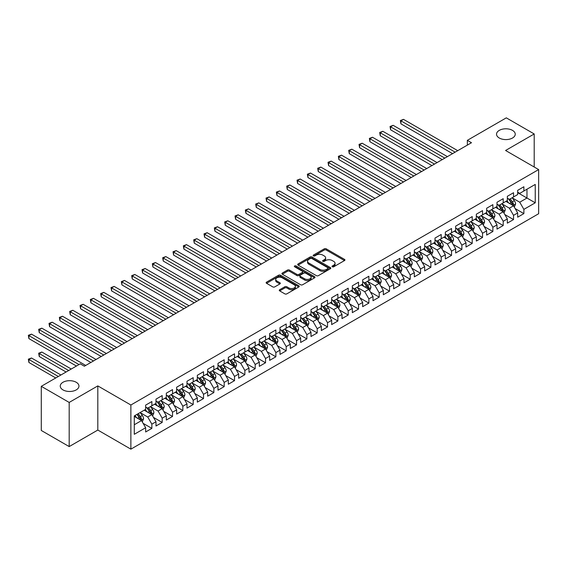 <?xml version="1.0" encoding="UTF-8"?>
<svg xmlns="http://www.w3.org/2000/svg" width="567" height="567" viewBox="0 0 567 567"><rect width="100%" height="100%" fill="white"/><g stroke="black" fill="none" stroke-linecap="round" stroke-linejoin="round"><path stroke-width="0.85" d="M332.312 266.781A1.006 0.581 0 0 0 333.736 266.781L344.509 260.558A1.432 0.829 0 0 0 344.934 259.977A1.432 0.829 0 0 0 344.509 259.388L326.252 248.849A1.432 0.829 0 0 0 324.225 248.849L313.445 255.072A1.006 0.581 0 0 0 313.154 255.483A1.006 0.581 0 0 0 313.445 255.887A1.006 0.581 0 0 0 314.869 255.887L316.266 255.086A4.593 2.651 0 0 1 322.758 255.086L324.274 255.965A4.593 2.651 0 0 1 325.621 257.836A4.593 2.651 0 0 1 324.274 259.707L322.878 260.515A1.006 0.581 0 0 0 322.588 260.926A1.006 0.581 0 0 0 322.878 261.337A1.006 0.581 0 0 0 324.303 261.337L325.699 260.529A4.593 2.651 0 0 1 332.191 260.529L333.708 261.408A4.593 2.651 0 0 1 335.054 263.286A4.593 2.651 0 0 1 333.708 265.158L332.312 265.966A1.006 0.581 0 0 0 332.021 266.37A1.006 0.581 0 0 0 332.312 266.781L332.312 265.966M76.219 382.271A9.355 5.401 0 0 0 66.02 381.095A9.355 5.401 0 0 0 60.251 386.084A9.355 5.401 0 0 0 62.987 389.905A9.355 5.401 0 0 0 73.178 391.074A9.355 5.401 0 0 0 78.955 386.084A9.355 5.401 0 0 0 76.219 382.271M512.504 130.382A9.355 5.401 0 0 0 502.312 129.205A9.355 5.401 0 0 0 496.536 134.195A9.355 5.401 0 0 0 499.279 138.015A9.355 5.401 0 0 0 509.471 139.184A9.355 5.401 0 0 0 515.247 134.195A9.355 5.401 0 0 0 512.504 130.382M279.694 289.723A1.432 0.829 0 0 0 279.276 290.311A1.432 0.829 0 0 0 279.694 290.892L284.818 293.855A1.432 0.829 0 0 0 286.845 293.855L298.816 286.945A1.432 0.829 0 0 0 299.234 286.356A1.432 0.829 0 0 0 298.816 285.768L280.559 275.229A1.432 0.829 0 0 0 278.532 275.229L266.561 282.139A1.432 0.829 0 0 0 266.143 282.727A1.432 0.829 0 0 0 266.561 283.309L272.748 286.881A1.432 0.829 0 0 0 274.775 286.881L279.9 283.925A1.432 0.829 0 0 0 280.318 283.337A1.432 0.829 0 0 0 279.9 282.756L276.831 280.984A3.834 2.218 0 0 1 275.704 279.418A3.834 2.218 0 0 1 278.078 277.369A3.834 2.218 0 0 1 282.26 277.851L294.28 284.79A3.834 2.218 0 0 1 295.4 286.356A3.834 2.218 0 0 1 293.033 288.405A3.834 2.218 0 0 1 288.851 287.923L286.845 286.767A1.432 0.829 0 0 0 284.818 286.767L279.694 289.723L279.694 290.892L284.818 287.958L284.818 286.767M69.188 402.435L69.188 446.583L97.815 430.055L97.815 385.907L69.188 402.435L41.285 386.325L80.245 363.837L84.377 366.218L471.482 142.728L467.35 140.34L467.35 145.117M97.815 385.907L130.878 405.001L538.65 169.576L538.65 213.724L130.878 449.149L130.878 405.001M534.206 167.01L534.206 133.961L505.58 150.482L538.65 169.576M534.206 133.961L506.303 117.851L467.35 140.34M316.365 275.64A1.432 0.829 0 0 0 318.392 275.64L330.363 268.73A1.432 0.829 0 0 0 330.781 268.141A1.432 0.829 0 0 0 330.363 267.56L312.105 257.014A1.432 0.829 0 0 0 310.078 257.014L298.107 263.924A1.432 0.829 0 0 0 297.689 264.513A1.432 0.829 0 0 0 298.107 265.101L316.365 275.64M295.01 267A1.006 0.581 0 0 1 296.024 267.142L314.572 277.844L302.622 284.747A1.432 0.829 0 0 1 300.595 284.747L282.331 274.201L282.331 273.032A1.432 0.829 0 0 0 281.912 273.62A1.432 0.829 0 0 0 282.331 274.201M282.331 273.032L287.455 270.076A1.432 0.829 0 0 1 289.482 270.076L296.888 274.35A1.432 0.829 0 0 0 298.915 274.35L302.317 272.387A1.432 0.829 0 0 0 302.735 271.806A1.432 0.829 0 0 0 302.317 271.217L294.606 266.766A1.006 0.581 0 0 1 294.316 266.355A1.006 0.581 0 0 1 294.932 265.824A1.006 0.581 0 0 1 296.024 265.944L314.586 276.668A1.432 0.829 0 0 1 315.011 277.249A1.432 0.829 0 0 1 314.586 277.837L314.586 276.668M517.671 192.667L526.97 198.032L526.97 189.208L535.241 184.431L523.873 190.994L523.873 186.756L517.671 190.342L517.671 194.573L513.539 196.962L513.539 192.723L507.337 196.302L507.337 200.541L503.205 202.929L503.205 198.691L497.004 202.27L497.004 206.508L492.872 208.897L492.872 204.659L486.67 208.238L486.67 212.476L482.538 214.858L482.538 210.626L476.337 214.206L476.337 218.437L472.205 220.825L472.205 216.587L466.003 220.166L466.003 224.404L461.871 226.793L461.871 222.555L455.67 226.134L455.67 230.372L451.538 232.761L451.538 228.522L445.336 232.101L445.336 236.34L441.204 238.721L441.204 234.49L435.002 238.069L435.002 242.3L430.87 244.689L430.87 240.458L424.669 244.037L424.669 248.268L420.537 250.657L420.537 246.418L414.335 249.997L414.335 254.236L410.203 256.624L410.203 252.386L404.002 255.965L404.002 260.203L399.87 262.592L399.87 258.354L393.668 261.933L393.668 266.171L389.536 268.552L389.536 264.321L383.335 267.9L383.335 272.132L379.203 274.52L379.203 270.282L373.001 273.861L373.001 278.099L368.869 280.488L368.869 276.249L362.667 279.829L362.667 284.067L358.535 286.455L358.535 282.217L352.334 285.796L352.334 290.035L348.202 292.416L348.202 288.185L342 291.764L342 296.002L337.868 298.384L337.868 294.153L331.667 297.732L331.667 301.963L327.535 304.351L327.535 300.113L321.333 303.692L321.333 307.931L317.201 310.319L317.201 306.081L311 309.66L311 313.898L306.867 316.287L306.867 312.048L300.666 315.628L300.666 319.866L296.534 322.247L296.534 318.016L290.332 321.595L290.332 325.827L286.2 328.215L286.2 323.977L279.999 327.563L279.999 331.794L275.867 334.183L275.867 329.944L269.665 333.524L269.665 337.762L265.533 340.15L265.533 335.912L259.332 339.491L259.332 343.73L255.193 346.111L255.193 341.88L248.998 345.459L248.998 349.697L244.859 352.079L244.859 347.847L238.664 351.427L238.664 355.658L234.525 358.046L234.525 353.808L228.331 357.387L228.331 361.626L224.192 364.014L224.192 359.776L217.997 363.355L217.997 367.593L213.858 369.982L213.858 365.743L207.664 369.323L207.664 373.561L203.525 375.942L203.525 371.711L197.33 375.29L197.33 379.521L193.191 381.91L193.191 377.672L186.997 381.258L186.997 385.489L182.857 387.878L182.857 383.639L176.663 387.218L176.663 391.457L172.524 393.845L172.524 389.607L166.322 393.186L166.322 397.424L162.19 399.806L162.19 395.575L155.989 399.154L155.989 403.392L151.857 405.774L151.857 401.542L145.655 405.122L145.655 409.353L134.294 415.916L134.294 434.294L145.655 427.731L141.523 420.572L134.294 416.398M535.241 184.431L535.241 202.809L523.873 209.372L519.741 202.213L512.249 197.883M515.141 208.564L523.873 213.61L523.873 209.372M523.873 213.61L517.671 217.189L517.671 212.951L513.539 215.34L509.407 208.181L501.915 203.851M504.807 214.532L513.539 219.571L513.539 215.34M513.539 219.571L507.337 223.15L507.337 218.919L503.205 221.3L499.073 214.142L491.582 209.818M494.474 220.499L503.205 225.538L503.205 221.3M503.205 225.538L497.004 229.118L497.004 224.886L492.872 227.268L488.74 220.109L481.248 215.786M484.14 226.467L492.872 231.506L492.872 227.268M492.872 231.506L486.67 235.085L486.67 230.847L482.538 233.235L478.406 226.077L470.915 221.754M473.806 232.427L482.538 237.474L482.538 233.235M482.538 237.474L476.337 241.053L476.337 236.815L472.205 239.203L468.073 232.045L460.581 227.714M463.473 238.395L472.205 243.434L472.205 239.203M472.205 243.434L466.003 247.021L466.003 242.782L461.871 245.171L457.739 238.005L450.248 233.682M453.139 244.363L461.871 249.402L461.871 245.171M461.871 249.402L455.67 252.981L455.67 248.75L451.538 251.131L447.406 243.973L439.914 239.65M442.806 250.331L451.538 255.37L451.538 251.131M451.538 255.37L445.336 258.949L445.336 254.711L441.204 257.099L437.072 249.941L429.58 245.617M432.472 256.298L441.204 261.337L441.204 257.099M441.204 261.337L435.002 264.917L435.002 260.678L430.87 263.067L426.738 255.908L419.247 251.578M422.139 262.259L430.87 267.305L430.87 263.067M430.87 267.305L424.669 270.884L424.669 266.646L420.537 269.034L416.405 261.876L408.913 257.546M411.805 268.226L420.537 273.266L420.537 269.034M420.537 273.266L414.335 276.845L414.335 272.614L410.203 274.995L406.071 267.837L398.58 263.513M401.471 274.194L410.203 279.233L410.203 274.995M410.203 279.233L404.002 282.813L404.002 278.581L399.87 280.963L395.738 273.804L388.239 269.481M391.138 280.162L399.87 285.201L399.87 280.963M399.87 285.201L393.668 288.78L393.668 284.542L389.536 286.93L385.404 279.772L377.906 275.449M380.804 286.122L389.536 291.169L389.536 286.93M389.536 291.169L383.335 294.748L383.335 290.51L379.203 292.898L375.071 285.74L367.572 281.409M370.471 292.09L379.203 297.129L379.203 292.898M379.203 297.129L373.001 300.716L373.001 296.477L368.869 298.866L364.737 291.7L357.238 287.377M360.137 298.058L368.869 303.097L368.869 298.866M368.869 303.097L362.667 306.676L362.667 302.445L358.535 304.826L354.396 297.668L346.905 293.345M349.804 304.025L358.535 309.065L358.535 304.826M358.535 309.065L352.334 312.644L352.334 308.405L348.202 310.794L344.063 303.636L336.571 299.312M339.47 309.993L348.202 315.032L348.202 310.794M348.202 315.032L342 318.611L342 314.373L337.868 316.762L333.729 309.603L326.238 305.273M329.136 315.954L337.868 321L337.868 316.762M337.868 321L331.667 324.579L331.667 320.341L327.535 322.729L323.396 315.571L315.904 311.24M318.803 321.921L327.535 326.961L327.535 322.729M327.535 326.961L321.333 330.54L321.333 326.308L317.201 328.697L313.062 321.532L305.57 317.208M308.469 327.889L317.201 332.928L317.201 328.697M317.201 332.928L311 336.507L311 332.276L306.867 334.658L302.728 327.499L295.237 323.176M298.136 333.857L306.867 338.896L306.867 334.658M306.867 338.896L300.666 342.475L300.666 338.237L296.534 340.625L292.395 333.467L284.903 329.143M287.802 339.817L296.534 344.864L296.534 340.625M296.534 344.864L290.332 348.443L290.332 344.204L286.2 346.593L282.061 339.435L274.57 335.104M277.469 345.785L286.2 350.831L286.2 346.593M286.2 350.831L279.999 354.41L279.999 350.172L275.867 352.561L271.728 345.395L264.236 341.072M267.135 351.753L275.867 356.792L275.867 352.561M275.867 356.792L269.665 360.371L269.665 356.14L265.533 358.521L261.394 351.363L253.903 347.039M256.794 357.72L265.533 362.76L265.533 358.521M265.533 362.76L259.332 366.339L259.332 362.1L255.193 364.489L251.061 357.33L243.569 353.007M246.461 363.688L255.193 368.727L255.193 364.489M255.193 368.727L248.998 372.306L248.998 368.068L244.859 370.457L240.727 363.298L233.235 358.975M236.127 369.649L244.859 374.695L244.859 370.457M244.859 374.695L238.664 378.274L238.664 374.036L234.525 376.424L230.393 369.266L222.902 364.935M225.794 375.616L234.525 380.655L234.525 376.424M234.525 380.655L228.331 384.235L228.331 380.003L224.192 382.392L220.06 375.226L212.568 370.903M215.46 381.584L224.192 386.623L224.192 382.392M224.192 386.623L217.997 390.202L217.997 385.971L213.858 388.352L209.726 381.194L202.235 376.871M205.126 387.552L213.858 392.591L213.858 388.352M213.858 392.591L207.664 396.17L207.664 391.932L203.525 394.32L199.393 387.162L191.901 382.838M194.793 393.512L203.525 398.558L203.525 394.32M203.525 398.558L197.33 402.138L197.33 397.899L193.191 400.288L189.059 393.129L181.568 388.799M184.459 399.48L193.191 404.526L193.191 400.288M193.191 404.526L186.997 408.105L186.997 403.867L182.857 406.256L178.725 399.097L171.234 394.767M174.126 405.448L182.857 410.487L182.857 406.256M182.857 410.487L176.663 414.066L176.663 409.835L172.524 412.216L168.392 405.058L160.9 400.734M163.792 411.415L172.524 416.454L172.524 412.216M172.524 416.454L166.322 420.034L166.322 415.802L162.19 418.184L158.058 411.025L150.567 406.702M153.459 417.383L162.19 422.422L162.19 418.184M162.19 422.422L155.989 426.001L155.989 421.763L151.857 424.151L147.725 416.993L140.233 412.67M143.125 423.343L151.857 428.39L151.857 424.151M151.857 428.39L145.655 431.969L145.655 427.731M145.655 406.971L147.725 408.162L151.857 405.774M134.294 424.747L141.523 420.572M155.989 401.004L158.058 402.194L162.19 399.806M147.725 416.993L151.857 414.605L144.209 410.189M155.989 421.763L151.857 414.605M166.322 395.036L168.392 396.227L172.524 393.845M158.058 411.025L162.19 408.637L154.543 404.221M166.322 415.802L162.19 408.637M176.663 389.068L178.725 390.266L182.857 387.878M168.392 405.058L172.524 402.676L164.877 398.261M176.663 409.835L172.524 402.676M186.997 383.108L189.059 384.298L193.191 381.91M178.725 399.097L182.857 396.709L175.21 392.293M186.997 403.867L182.857 396.709M197.33 377.14L199.393 378.331L203.525 375.942M189.059 393.129L193.191 390.741L185.544 386.325M197.33 397.899L193.191 390.741M207.664 371.172L209.726 372.363L213.858 369.982M199.393 387.162L203.525 384.773L195.877 380.358M207.664 391.932L203.525 384.773M217.997 365.205L220.06 366.402L224.192 364.014M209.726 381.194L213.858 378.806L206.211 374.397M217.997 385.971L213.858 378.806M228.331 359.237L230.393 360.435L234.525 358.046M220.06 375.226L224.192 372.845L216.544 368.43M228.331 380.003L224.192 372.845M238.664 353.276L240.727 354.467L244.859 352.079M230.393 369.266L234.525 366.877L226.878 362.462M238.664 374.036L234.525 366.877M248.998 347.309L251.061 348.499L255.193 346.111M240.727 363.298L244.859 360.91L237.212 356.494M248.998 368.068L244.859 360.91M259.332 341.341L261.394 342.532L265.533 340.15M251.061 357.33L255.193 354.942L247.552 350.526M259.332 362.1L255.193 354.942M269.665 335.373L271.728 336.571L275.867 334.183M261.394 351.363L265.533 348.981L257.886 344.566M269.665 356.14L265.533 348.981M279.999 329.406L282.061 330.604L286.2 328.215M271.728 345.395L275.867 343.014L268.219 338.598M279.999 350.172L275.867 343.014M290.332 323.445L292.395 324.636L296.534 322.247M282.061 339.435L286.2 337.046L278.553 332.631M290.332 344.204L286.2 337.046M300.666 317.477L302.728 318.668L306.867 316.287M292.395 333.467L296.534 331.078L288.887 326.663M300.666 338.237L296.534 331.078M311 311.51L313.062 312.708L317.201 310.319M302.728 327.499L306.867 325.111L299.22 320.695M311 332.276L306.867 325.111M321.333 305.542L323.396 306.74L327.535 304.351M313.062 321.532L317.201 319.15L309.554 314.735M321.333 326.308L317.201 319.15M331.667 299.582L333.729 300.772L337.868 298.384M323.396 315.571L327.535 313.182L319.887 308.767M331.667 320.341L327.535 313.182M342 293.614L344.063 294.805L348.202 292.416M333.729 309.603L337.868 307.215L330.221 302.799M342 314.373L337.868 307.215M352.334 287.646L354.396 288.837L358.535 286.455M344.063 303.636L348.202 301.247L340.554 296.832M352.334 308.405L348.202 301.247M362.667 281.679L364.737 282.876L368.869 280.488M354.396 297.668L358.535 295.287L350.888 290.871M362.667 302.445L358.535 295.287M373.001 275.711L375.071 276.909L379.203 274.52M364.737 291.7L368.869 289.319L361.222 284.903M373.001 296.477L368.869 289.319M383.335 269.75L385.404 270.941L389.536 268.552M375.071 285.74L379.203 283.351L371.555 278.936M383.335 290.51L379.203 283.351M393.668 263.783L395.738 264.973L399.87 262.592M385.404 279.772L389.536 277.383L381.889 272.968M393.668 284.542L389.536 277.383M404.002 257.815L406.071 259.006L410.203 256.624M395.738 273.804L399.87 271.416L392.222 267M404.002 278.581L399.87 271.416M414.335 251.847L416.405 253.045L420.537 250.657M406.071 267.837L410.203 265.455L402.556 261.04M414.335 272.614L410.203 265.455M424.669 245.887L426.738 247.077L430.87 244.689M416.405 261.876L420.537 259.488L412.889 255.072M424.669 266.646L420.537 259.488M435.002 239.919L437.072 241.11L441.204 238.721M426.738 255.908L430.87 253.52L423.223 249.104M435.002 260.678L430.87 253.52M445.336 233.951L447.406 235.142L451.538 232.761M437.072 249.941L441.204 247.552L433.557 243.137M445.336 254.711L441.204 247.552M455.67 227.984L457.739 229.181L461.871 226.793M447.406 243.973L451.538 241.585L443.89 237.176M455.67 248.75L451.538 241.585M466.003 222.016L468.073 223.214L472.205 220.825M457.739 238.005L461.871 235.624L454.224 231.208M466.003 242.782L461.871 235.624M476.337 216.055L478.406 217.246L482.538 214.858M468.073 232.045L472.205 229.656L464.557 225.241M476.337 236.815L472.205 229.656M486.67 210.088L488.74 211.278L492.872 208.897M478.406 226.077L482.538 223.689L474.891 219.273M486.67 230.847L482.538 223.689M497.004 204.12L499.073 205.311L503.205 202.929M488.74 220.109L492.872 217.721L485.224 213.305M497.004 224.886L492.872 217.721M507.337 198.152L509.407 199.35L513.539 196.962M499.073 214.142L503.205 211.76L495.558 207.345M507.337 218.919L503.205 211.76M517.671 192.192L519.741 193.382L523.873 190.994M509.407 208.181L513.539 205.793L505.892 201.377M517.671 212.951L513.539 205.793M41.285 386.325L41.285 430.473L69.188 446.583M97.815 430.055L130.878 449.149M519.741 202.213L526.97 198.032L535.241 202.809M332.716 266.922L333.708 266.348A4.593 2.651 0 0 0 335.054 264.477L335.054 263.286M325.621 257.836L325.621 259.027A4.593 2.651 0 0 1 324.274 260.905L323.282 261.479M344.495 260.572L326.252 250.04A1.432 0.829 0 0 0 324.225 250.04L313.849 256.029M330.363 267.56L330.363 268.73L312.105 258.212A1.432 0.829 0 0 0 310.078 258.212L298.129 265.108M327.825 268.552A1.006 0.581 0 0 0 328.123 268.141A1.006 0.581 0 0 0 327.825 267.73L311.8 258.481A1.006 0.581 0 0 0 310.383 258.481L308.909 259.332A4.593 2.651 0 0 0 307.562 261.203A4.593 2.651 0 0 0 308.909 263.081L319.866 269.403A4.593 2.651 0 0 0 326.358 269.403L327.825 268.552L327.825 269.75A1.006 0.581 0 0 0 328.123 269.339L328.123 268.141M307.562 261.203L307.562 262.401A4.593 2.651 0 0 0 308.909 264.272L308.909 263.081M327.825 269.75L326.358 270.594A4.593 2.651 0 0 1 319.866 270.594L308.909 264.272M282.352 274.215L287.455 271.267L287.455 270.076M302.735 271.806L302.735 272.996A1.432 0.829 0 0 1 302.317 273.585L298.915 275.548A1.432 0.829 0 0 1 296.888 275.548L289.482 271.267A1.432 0.829 0 0 0 287.455 271.267M304.571 278.787A3.834 2.218 0 0 0 308.753 279.269A3.834 2.218 0 0 0 311.12 277.22A3.834 2.218 0 0 0 310 275.654L305.762 273.209A1.432 0.829 0 0 0 303.735 273.209L300.34 275.172A1.432 0.829 0 0 0 299.915 275.753A1.432 0.829 0 0 0 300.34 276.342L304.571 278.787L304.571 279.978A3.834 2.218 0 0 0 308.753 280.459A3.834 2.218 0 0 0 311.12 278.411L311.12 277.22M299.915 275.753L299.915 276.951A1.432 0.829 0 0 0 300.34 277.532L300.34 276.342M304.571 279.978L300.34 277.532M295.4 286.356L295.4 287.547A3.834 2.218 0 0 1 293.033 289.595A3.834 2.218 0 0 1 288.851 289.113L286.845 287.958A1.432 0.829 0 0 0 284.818 287.958M275.704 279.418L275.704 280.608A3.834 2.218 0 0 0 276.831 282.175L276.831 280.984M279.9 282.756L279.9 283.925L276.831 282.175M298.816 285.768L298.816 286.945L280.559 276.42A1.432 0.829 0 0 0 278.532 276.42L266.582 283.323M514.304 207.118L515.587 203.992A3.87 2.233 -120 0 0 514.347 200.69L512.157 197.763M508.656 202.972L506.99 200.746M400.933 147.696L431.905 165.578L380.266 135.768L380.266 132.784L382.845 131.289L437.072 162.594M512.809 205.367L513.496 204.155A3.87 2.233 -120 0 0 512.384 201.824L510.194 198.897M508.939 199.081L511.647 202.695A1.97 1.141 60 0 1 512.008 203.298L513.496 204.155M508.259 198.684L511.143 202.539A3.87 2.233 60 0 1 512.256 204.871L512.334 205.098M455.152 152.154L400.933 120.849L403.513 119.361L457.739 150.666M452.572 153.65L400.933 123.833L400.933 120.849L400.366 120.523L403.513 119.361M400.933 123.833L400.366 120.523M503.971 213.079L505.254 209.953A3.87 2.233 -120 0 0 504.013 206.657L501.823 203.73M498.322 208.94L496.649 206.707M390.599 153.664L421.572 171.546L369.932 141.736L369.932 138.752L372.512 137.257L426.738 168.562M502.475 211.335L503.163 210.123A3.87 2.233 -120 0 0 502.05 207.791L499.853 204.864M498.606 205.041L501.313 208.663A1.97 1.141 60 0 1 501.675 209.266L503.163 210.123M497.925 204.652L500.81 208.507A3.87 2.233 60 0 1 501.923 210.839L502.001 211.059M493.637 219.046L494.92 215.921A3.87 2.233 -120 0 0 493.68 212.625L491.483 209.691M487.989 214.907L486.316 212.675M380.266 159.632L411.238 177.514L359.598 147.696L359.598 144.713L362.178 143.224L416.405 174.53M492.142 217.303L492.829 216.084A3.87 2.233 -120 0 0 491.717 213.759L489.519 210.825M488.272 211.009L490.979 214.631A1.97 1.141 60 0 1 491.341 215.226L492.829 216.084M487.592 210.619L490.476 214.475A3.87 2.233 60 0 1 491.589 216.8L491.667 217.026M444.819 158.122L390.599 126.817L393.179 125.328L447.406 156.627M442.239 159.611L390.599 129.8L390.599 126.817L390.032 126.491L393.179 125.328M390.599 129.8L390.032 126.491M434.485 164.09L379.699 132.458L382.845 131.289M380.266 135.768L379.699 132.458M483.304 225.014L484.587 221.888A3.87 2.233 -120 0 0 483.346 218.593L481.149 215.658M477.655 220.868L475.982 218.642M369.932 165.599L400.904 183.481L349.265 153.664L349.265 150.68L351.845 149.192L406.071 180.497M481.808 223.27L482.496 222.051A3.87 2.233 -120 0 0 481.383 219.727L479.186 216.792M477.938 216.977L480.646 220.598A1.97 1.141 60 0 1 481.007 221.194L482.496 222.051M477.258 216.58L480.143 220.443A3.87 2.233 60 0 1 481.255 222.767L481.333 222.994M472.97 230.982L474.253 227.856A3.87 2.233 -120 0 0 473.013 224.553L470.816 221.626M467.321 226.835L465.649 224.61M359.598 171.567L390.564 189.442L338.931 159.632L338.931 156.648L341.511 155.16L395.738 186.458M471.475 229.231L472.162 228.019A3.87 2.233 -120 0 0 471.049 225.687L468.852 222.76M467.605 222.944L470.312 226.559A1.97 1.141 60 0 1 470.674 227.161L472.162 228.019M466.924 222.547L469.809 226.403A3.87 2.233 60 0 1 470.922 228.735L471 228.962M424.151 170.057L369.365 138.419L372.512 137.257M369.932 141.736L369.365 138.419M413.818 176.018L359.031 144.387L362.178 143.224M359.598 147.696L359.031 144.387M462.637 236.949L463.919 233.817A3.87 2.233 -120 0 0 462.679 230.521L460.482 227.594M456.988 232.803L455.315 230.578M349.265 177.528L380.23 195.409L328.598 165.599L328.598 162.616L331.178 161.12L385.404 192.426M461.141 235.199L461.829 233.987A3.87 2.233 -120 0 0 460.716 231.655L458.519 228.728M457.271 228.905L459.979 232.527A1.97 1.141 60 0 1 460.34 233.129L461.829 233.987M456.591 228.515L459.476 232.371A3.87 2.233 60 0 1 460.588 234.703L460.666 234.922M403.484 181.986L348.698 150.354L351.845 149.192M349.265 153.664L348.698 150.354M452.303 242.91L453.586 239.784A3.87 2.233 -120 0 0 452.346 236.489L450.148 233.554M446.654 238.771L444.982 236.538M338.931 183.495L369.897 201.377L318.264 171.56L318.264 168.583L320.844 167.088L375.071 198.393M450.808 241.166L451.495 239.954A3.87 2.233 -120 0 0 450.382 237.623L448.185 234.688M446.938 234.873L449.645 238.494A1.97 1.141 60 0 1 450.007 239.09L451.495 239.954M446.25 234.483L449.142 238.338A3.87 2.233 60 0 1 450.255 240.67L450.333 240.89M393.151 187.953L338.364 156.322L341.511 155.16M338.931 159.632L338.364 156.322M441.969 248.878L443.245 245.752A3.87 2.233 -120 0 0 442.012 242.456L439.815 239.522M436.321 244.731L434.648 242.506M328.598 189.463L359.563 207.345L307.931 177.528L307.931 174.544L310.51 173.055L364.73 204.361M440.474 247.134L441.154 245.915A3.87 2.233 -120 0 0 440.049 243.59L437.852 240.656M436.604 240.84L439.312 244.462A1.97 1.141 60 0 1 439.673 245.057L441.154 245.915M435.917 240.443L438.808 244.306A3.87 2.233 60 0 1 439.921 246.631L439.999 246.858M431.636 254.845L432.912 251.72A3.87 2.233 -120 0 0 431.678 248.424L429.481 245.49M425.987 250.699L424.314 248.474M318.264 195.431L349.229 213.305L297.597 183.495L297.597 180.512L300.177 179.023L354.396 210.329M430.14 253.102L430.821 251.883A3.87 2.233 -120 0 0 429.715 249.551L427.518 246.624M426.271 246.808L428.978 250.423A1.97 1.141 60 0 1 429.339 251.025L430.821 251.883M425.583 246.411L428.475 250.267A3.87 2.233 60 0 1 429.588 252.598L429.666 252.825M421.302 260.813L422.578 257.687A3.87 2.233 -120 0 0 421.345 254.385L419.148 251.457M415.654 256.667L413.981 254.441M307.931 201.391L338.896 219.273L287.263 189.463L287.263 186.479L289.843 184.984L344.063 216.289M419.807 259.062L420.487 257.85A3.87 2.233 -120 0 0 419.382 255.519L417.184 252.591M415.937 252.776L418.644 256.39A1.97 1.141 60 0 1 419.006 256.993L420.487 257.85M415.25 252.379L418.141 256.234A3.87 2.233 60 0 1 419.247 258.566L419.332 258.793M410.969 266.781L412.244 263.648A3.87 2.233 -120 0 0 411.011 260.352L408.814 257.425M405.32 262.634L403.647 260.409M297.597 207.359L328.562 225.241L276.93 195.431L276.93 192.447L279.51 190.951L333.729 222.257M409.473 265.03L410.154 263.818A3.87 2.233 -120 0 0 409.048 261.486L406.851 258.559M405.603 258.736L408.311 262.358A1.97 1.141 60 0 1 408.672 262.96L410.154 263.818M404.916 258.346L407.808 262.202A3.87 2.233 60 0 1 408.913 264.534L408.998 264.754M400.635 272.741L401.911 269.616A3.87 2.233 -120 0 0 400.678 266.32L398.481 263.386M394.986 268.602L393.314 266.37M287.263 213.327L318.229 231.208L266.596 201.391L266.596 198.407L269.176 196.919L323.396 228.225M399.14 270.998L399.82 269.779A3.87 2.233 -120 0 0 398.714 267.454L396.517 264.52M395.263 264.704L397.977 268.326A1.97 1.141 60 0 1 398.339 268.921L399.82 269.779M394.582 264.314L397.474 268.17A3.87 2.233 60 0 1 398.58 270.494L398.665 270.721M390.302 278.709L391.577 275.583A3.87 2.233 -120 0 0 390.344 272.288L388.147 269.353M384.653 274.563L382.98 272.337M276.93 219.294L307.895 237.176L256.263 207.359L256.263 204.375L258.843 202.887L313.062 234.192M388.806 276.965L389.486 275.746A3.87 2.233 -120 0 0 388.381 273.422L386.184 270.487M384.929 270.672L387.644 274.293A1.97 1.141 60 0 1 388.005 274.889L389.486 275.746M384.249 270.275L387.141 274.137A3.87 2.233 60 0 1 388.246 276.462L388.324 276.689M379.968 284.677L381.244 281.551A3.87 2.233 -120 0 0 380.01 278.248L377.813 275.321M374.319 280.53L372.647 278.305M266.596 225.262L297.562 243.137L245.929 213.327L245.929 210.343L248.509 208.854L302.728 240.153M378.472 282.933L379.153 281.714A3.87 2.233 -120 0 0 378.047 279.382L375.85 276.455M374.596 276.639L377.31 280.254A1.97 1.141 60 0 1 377.672 280.856L379.153 281.714M373.915 276.242L376.807 280.098A3.87 2.233 60 0 1 377.913 282.43L377.991 282.657M369.634 290.644L370.91 287.512A3.87 2.233 -120 0 0 369.677 284.216L367.48 281.289M363.986 286.498L362.313 284.273M256.263 231.223L287.228 249.104L235.596 219.294L235.596 216.31L238.175 214.815L292.395 246.121M368.139 288.894L368.819 287.682A3.87 2.233 -120 0 0 367.714 285.35L365.517 282.423M364.262 282.6L366.977 286.222A1.97 1.141 60 0 1 367.338 286.824L368.819 287.682M363.582 282.21L366.473 286.066A3.87 2.233 60 0 1 367.579 288.397L367.657 288.617M359.301 296.605L360.577 293.479A3.87 2.233 -120 0 0 359.343 290.184L357.146 287.256M353.652 292.466L351.979 290.233M245.929 237.19L276.894 255.072L225.262 225.262L225.262 222.278L227.842 220.783L282.061 252.088M357.805 294.861L358.486 293.649A3.87 2.233 -120 0 0 357.38 291.318L355.183 288.383M353.928 288.568L356.643 292.189A1.97 1.141 60 0 1 357.004 292.785L358.486 293.649M353.248 288.178L356.14 292.033A3.87 2.233 60 0 1 357.245 294.365L357.323 294.585M348.967 302.572L350.243 299.447A3.87 2.233 -120 0 0 349.01 296.151L346.813 293.217M343.318 298.426L341.646 296.201M235.596 243.158L266.561 261.04L214.928 231.223L214.928 228.239L217.508 226.75L271.728 258.056M347.472 300.829L348.152 299.61A3.87 2.233 -120 0 0 347.047 297.285L344.849 294.351M343.595 294.535L346.309 298.157A1.97 1.141 60 0 1 346.671 298.752L348.152 299.61M342.915 294.145L345.806 298.001A3.87 2.233 60 0 1 346.912 300.326L346.99 300.553M338.634 308.54L339.909 305.415A3.87 2.233 -120 0 0 338.676 302.119L336.479 299.185M332.985 304.394L331.312 302.168M225.262 249.126L256.227 267L204.595 237.19L204.595 234.206L207.175 232.718L261.394 264.024M337.138 306.797L337.819 305.578A3.87 2.233 -120 0 0 336.713 303.246L334.516 300.319M333.261 300.503L335.976 304.118A1.97 1.141 60 0 1 336.33 304.72L337.819 305.578M332.581 300.106L335.473 303.969A3.87 2.233 60 0 1 336.578 306.293L336.656 306.52M328.3 314.508L329.576 311.382A3.87 2.233 -120 0 0 328.343 308.079L326.145 305.152M322.651 310.362L320.979 308.136M214.928 255.086L245.894 272.968L194.261 243.158L194.261 240.174L196.841 238.686L251.061 269.984M326.805 312.757L327.485 311.545A3.87 2.233 -120 0 0 326.379 309.213L324.182 306.286M322.928 306.471L325.642 310.085A1.97 1.141 60 0 1 325.997 310.688L327.485 311.545M322.247 306.074L325.139 309.929A3.87 2.233 60 0 1 326.245 312.261L326.323 312.488M317.967 320.475L319.242 317.343A3.87 2.233 -120 0 0 318.009 314.047L315.812 311.12M312.318 316.329L310.645 314.104M204.595 261.054L235.56 278.936L183.928 249.126L183.928 246.142L186.508 244.646L240.727 275.952M316.471 318.725L317.151 317.513A3.87 2.233 -120 0 0 316.046 315.181L313.849 312.254M312.594 312.431L315.309 316.053A1.97 1.141 60 0 1 315.663 316.655L317.151 317.513M311.914 312.041L314.805 315.897A3.87 2.233 60 0 1 315.911 318.229L315.989 318.448M307.626 326.436L308.909 323.31A3.87 2.233 -120 0 0 307.675 320.015L305.478 317.081M301.984 322.297L300.312 320.064M194.261 267.022L225.227 284.903L173.587 255.086L173.587 252.109L176.174 250.614L230.393 281.919M306.137 324.693L306.818 323.474A3.87 2.233 -120 0 0 305.712 321.149L303.515 318.215M302.261 318.399L304.975 322.021A1.97 1.141 60 0 1 305.329 322.616L306.818 323.474M301.58 318.009L304.472 321.865A3.87 2.233 60 0 1 305.578 324.189L305.656 324.416M297.292 332.404L298.575 329.278A3.87 2.233 -120 0 0 297.342 325.982L295.145 323.048M291.651 328.258L289.978 326.032M183.928 272.989L214.893 290.871L163.253 261.054L163.253 258.07L165.84 256.582L220.06 287.887M295.804 330.66L296.484 329.441A3.87 2.233 -120 0 0 295.379 327.116L293.182 324.182M291.927 324.367L294.642 327.988A1.97 1.141 60 0 1 294.996 328.584L296.484 329.441M291.247 323.97L294.138 327.832A3.87 2.233 60 0 1 295.244 330.157L295.322 330.384M286.959 338.371L288.242 335.246A3.87 2.233 -120 0 0 287.008 331.943L284.811 329.016M281.31 334.225L279.644 332M173.587 278.957L204.559 296.832L152.92 267.022L152.92 264.038L155.507 262.549L209.726 293.848M285.47 336.628L286.151 335.409A3.87 2.233 -120 0 0 285.045 333.077L282.848 330.15M281.593 330.334L284.308 333.949A1.97 1.141 60 0 1 284.662 334.551L286.151 335.409M280.913 329.937L283.805 333.793A3.87 2.233 60 0 1 284.91 336.125L284.988 336.351M276.625 344.339L277.908 341.214A3.87 2.233 -120 0 0 276.675 337.911L274.478 334.984M270.976 340.193L269.311 337.967M163.253 284.918L194.226 302.799L142.586 272.989L142.586 270.005L145.173 268.51L199.393 299.815M275.137 342.588L275.817 341.377A3.87 2.233 -120 0 0 274.712 339.045L272.514 336.118M271.26 336.295L273.974 339.916A1.97 1.141 60 0 1 274.329 340.519L275.817 341.377M270.579 335.905L273.471 339.761A3.87 2.233 60 0 1 274.577 342.092L274.655 342.312M266.292 350.3L267.574 347.174A3.87 2.233 -120 0 0 266.341 343.878L264.144 340.951M260.643 346.161L258.977 343.928M152.92 290.885L183.892 308.767L132.253 278.957L132.253 275.973L134.84 274.478L189.059 305.783M264.803 348.556L265.484 347.344A3.87 2.233 -120 0 0 264.378 345.012L262.181 342.078M260.926 342.262L263.641 345.884A1.97 1.141 60 0 1 263.995 346.48L265.484 347.344M260.246 341.873L263.138 345.728A3.87 2.233 60 0 1 264.243 348.06L264.321 348.28M255.958 356.267L257.241 353.142A3.87 2.233 -120 0 0 256.008 349.846L253.81 346.912M250.309 352.128L248.644 349.896M142.586 296.853L173.559 314.735L121.919 284.918L121.919 281.934L124.506 280.445L178.725 311.751M254.47 354.524L255.15 353.305A3.87 2.233 -120 0 0 254.044 350.98L251.847 348.046M250.593 348.23L253.307 351.852A1.97 1.141 60 0 1 253.662 352.447L255.15 353.305M249.912 347.84L252.804 351.696A3.87 2.233 60 0 1 253.91 354.021L253.988 354.247M245.624 362.235L246.907 359.109A3.87 2.233 -120 0 0 245.674 355.814L243.477 352.88M239.976 358.089L238.31 355.863M132.253 302.821L163.225 320.695L111.586 290.885L111.586 287.901L114.173 286.413L168.392 317.718M244.129 360.492L244.816 359.272A3.87 2.233 -120 0 0 243.711 356.948L241.514 354.014M240.259 354.198L242.974 357.812A1.97 1.141 60 0 1 243.328 358.415L244.816 359.272M239.579 353.801L242.47 357.664A3.87 2.233 60 0 1 243.576 359.988L243.654 360.215M235.291 368.203L236.574 365.077A3.87 2.233 -120 0 0 235.34 361.774L233.143 358.847M229.642 364.057L227.977 361.831M121.919 308.781L152.892 326.663L101.252 296.853L101.252 293.869L103.839 292.381L158.058 323.679M233.795 366.452L234.483 365.24A3.87 2.233 -120 0 0 233.377 362.908L231.18 359.981M229.926 360.165L232.64 363.78A1.97 1.141 60 0 1 232.994 364.383L234.483 365.24M229.245 359.769L232.137 363.624A3.87 2.233 60 0 1 233.243 365.956L233.32 366.183M382.817 193.921L328.031 162.29L331.178 161.12M328.598 165.599L328.031 162.29M372.484 199.882L317.697 168.25L320.844 167.088M318.264 171.56L317.697 168.25M362.15 205.849L307.364 174.218L310.51 173.055M307.931 177.528L307.364 174.218M351.816 211.817L297.03 180.186L300.177 179.023M297.597 183.495L297.03 180.186M341.483 217.785L286.696 186.153L289.843 184.984M287.263 189.463L286.696 186.153M331.149 223.752L276.363 192.114L279.51 190.951M276.93 195.431L276.363 192.114M320.816 229.713L266.022 198.081L269.176 196.919M266.596 201.391L266.022 198.081M310.482 235.681L255.689 204.049L258.843 202.887M256.263 207.359L255.689 204.049M300.149 241.648L245.355 210.017L248.509 208.854M245.929 213.327L245.355 210.017M289.815 247.616L235.022 215.984L238.175 214.815M235.596 219.294L235.022 215.984M279.481 253.577L224.688 221.945L227.842 220.783M225.262 225.262L224.688 221.945M269.148 259.544L214.354 227.913L217.508 226.75M214.928 231.223L214.354 227.913M258.814 265.512L204.021 233.88L207.175 232.718M204.595 237.19L204.021 233.88M248.481 271.48L193.687 239.848L196.841 238.686M194.261 243.158L193.687 239.848M238.147 277.447L183.354 245.809L186.508 244.646M183.928 249.126L183.354 245.809M227.814 283.408L173.02 251.776L176.174 250.614M173.587 255.086L173.02 251.776M217.48 289.376L162.686 257.744L165.84 256.582M163.253 261.054L162.686 257.744M207.146 295.343L152.353 263.712L155.507 262.549M152.92 267.022L152.353 263.712M196.813 301.311L142.019 269.679L145.173 268.51M142.586 272.989L142.019 269.679M186.479 307.271L131.686 275.64L134.84 274.478M132.253 278.957L131.686 275.64M176.146 313.239L121.352 281.608L124.506 280.445M121.919 284.918L121.352 281.608M224.957 374.17L226.24 371.038A3.87 2.233 -120 0 0 225.007 367.742L222.81 364.815M219.309 370.024L217.643 367.799M111.586 314.749L142.558 332.631L90.918 302.821L90.918 299.837L93.505 298.341L147.725 329.647M223.462 372.42L224.149 371.208A3.87 2.233 -120 0 0 223.044 368.876L220.847 365.949M219.592 366.126L222.307 369.748A1.97 1.141 60 0 1 222.661 370.35L224.149 371.208M218.912 365.736L221.803 369.592A3.87 2.233 60 0 1 222.909 371.924L222.987 372.143M165.812 319.207L111.019 287.575L114.173 286.413M111.586 290.885L111.019 287.575M214.624 380.131L215.907 377.005A3.87 2.233 -120 0 0 214.673 373.71L212.476 370.775M208.975 375.992L207.309 373.759M101.252 320.716L132.224 338.598L80.585 308.781L80.585 305.804L83.172 304.309L137.391 335.614M213.128 378.387L213.816 377.175A3.87 2.233 -120 0 0 212.71 374.844L210.513 371.909M209.258 372.094L211.973 375.715A1.97 1.141 60 0 1 212.327 376.311L213.816 377.175M208.578 371.704L211.47 375.56A3.87 2.233 60 0 1 212.575 377.891L212.653 378.111M155.478 325.175L100.685 293.543L103.839 292.381M101.252 296.853L100.685 293.543M204.29 386.099L205.573 382.973A3.87 2.233 -120 0 0 204.34 379.677L202.143 376.743M198.641 381.952L196.976 379.727M90.918 326.684L121.891 344.566L70.251 314.749L70.251 311.765L72.838 310.277L127.058 341.582M202.795 384.355L203.482 383.136A3.87 2.233 -120 0 0 202.376 380.811L200.179 377.877M198.925 378.061L201.639 381.683A1.97 1.141 60 0 1 201.994 382.278L203.482 383.136M198.244 377.665L201.136 381.527A3.87 2.233 60 0 1 202.242 383.852L202.32 384.079M145.145 331.142L90.351 299.504L93.505 298.341M90.918 302.821L90.351 299.504M193.957 392.066L195.239 388.941A3.87 2.233 -120 0 0 194.006 385.638L191.809 382.711M188.308 387.92L186.642 385.695M80.585 332.652L111.557 350.526L59.918 320.716L59.918 317.733L62.505 316.244L116.724 347.543M192.461 390.323L193.149 389.104A3.87 2.233 -120 0 0 192.043 386.772L189.846 383.845M188.591 384.029L191.306 387.644A1.97 1.141 60 0 1 191.66 388.246L193.149 389.104M187.911 383.632L190.803 387.488A3.87 2.233 60 0 1 191.908 389.82L191.986 390.046M134.811 337.103L80.018 305.471L83.172 304.309M80.585 308.781L80.018 305.471M183.623 398.034L184.906 394.908A3.87 2.233 -120 0 0 183.673 391.606L181.475 388.678M177.974 393.888L176.309 391.662M70.251 338.612L101.224 356.494L49.584 326.684L49.584 323.7L52.171 322.205L106.39 353.51M182.127 396.283L182.815 395.071A3.87 2.233 -120 0 0 181.709 392.74L179.512 389.812M178.258 389.997L180.972 393.611A1.97 1.141 60 0 1 181.327 394.214L182.815 395.071M177.577 389.6L180.469 393.455A3.87 2.233 60 0 1 181.575 395.787L181.653 396.007M124.471 343.07L69.684 311.439L72.838 310.277M70.251 314.749L69.684 311.439M173.289 403.995L174.572 400.869A3.87 2.233 -120 0 0 173.339 397.573L171.142 394.646M167.641 399.855L165.975 397.623M59.918 344.58L90.89 362.462L39.251 332.652L39.251 329.668L41.838 328.173L96.057 359.478M171.794 402.251L172.481 401.039A3.87 2.233 -120 0 0 171.376 398.707L169.179 395.78M167.924 395.957L170.639 399.579A1.97 1.141 60 0 1 170.993 400.182L172.481 401.039M167.244 395.568L170.135 399.423A3.87 2.233 60 0 1 171.241 401.755L171.319 401.975M114.137 349.038L59.351 317.407L62.505 316.244M59.918 320.716L59.351 317.407M162.956 409.962L164.239 406.837A3.87 2.233 -120 0 0 163.005 403.541L160.808 400.607M157.307 405.823L155.642 403.591M49.584 350.548L76.425 366.041L28.917 338.612L28.917 335.629L31.504 334.14L85.723 365.446M161.46 408.219L162.148 407A3.87 2.233 -120 0 0 161.042 404.675L158.845 401.741M157.591 401.925L160.305 405.547A1.97 1.141 60 0 1 160.659 406.142L162.148 407M156.91 401.535L159.802 405.391A3.87 2.233 60 0 1 160.908 407.716L160.985 407.942M103.804 355.006L49.017 323.374L52.171 322.205M49.584 326.684L49.017 323.374M152.622 415.93L153.905 412.804A3.87 2.233 -120 0 0 152.672 409.509L150.475 406.574M146.973 411.784L145.308 409.558M71.258 369.025L41.838 352.036L39.251 353.532L39.251 356.515L66.091 372.009M151.127 414.186L151.814 412.967A3.87 2.233 -120 0 0 150.709 410.643L148.511 407.708M147.257 407.893L149.971 411.514A1.97 1.141 60 0 1 150.326 412.11L151.814 412.967M146.577 407.496L149.468 411.358A3.87 2.233 60 0 1 150.574 413.683L150.652 413.91M39.251 356.515L38.684 353.206L68.671 370.513M38.684 353.206L41.838 352.036M93.47 360.966L38.684 329.335L41.838 328.173M39.251 332.652L38.684 329.335M142.289 421.898L143.571 418.772A3.87 2.233 -120 0 0 142.338 415.469L140.141 412.542M136.64 417.751L134.974 415.526M60.924 374.993L31.504 358.004L28.917 359.499L28.917 362.483L55.757 377.976M140.793 420.147L141.481 418.935A3.87 2.233 -120 0 0 140.368 416.603L138.178 413.676M137.207 414.236L139.638 417.475A1.97 1.141 60 0 1 139.992 418.077L141.481 418.935M136.938 414.392L139.135 417.319A3.87 2.233 60 0 1 140.24 419.651L140.318 419.878M28.917 362.483L28.35 359.166L58.337 376.481M28.35 359.166L31.504 358.004M79.004 364.553L28.35 335.303L31.504 334.14M28.917 338.612L28.35 335.303M333.708 266.348L333.708 265.158M322.878 261.337L322.878 260.515M324.274 260.905L324.274 259.707M313.445 255.887L313.445 255.072M324.225 250.04L324.225 248.849M326.252 250.04L326.252 248.849M344.509 260.558L344.509 259.388M298.107 265.101L298.107 263.924M310.078 258.212L310.078 257.014M312.105 258.212L312.105 257.014M319.866 270.594L319.866 269.403M326.358 270.594L326.358 269.403M289.482 271.267L289.482 270.076M296.888 275.548L296.888 274.35M298.915 275.548L298.915 274.35M302.317 273.585L302.317 272.387M296.024 267.142L296.024 265.944M286.845 287.958L286.845 286.767M288.851 289.113L288.851 287.923M266.561 283.309L266.561 282.139M278.532 276.42L278.532 275.229M280.559 276.42L280.559 275.229M513.05 205.509L515.559 204.063M512.384 201.824L514.347 200.69M509.527 203.475L511.143 202.539M502.716 211.477L505.225 210.031M502.05 207.791L504.013 206.657M499.194 209.443L500.81 208.507M492.383 217.445L494.892 215.999M491.717 213.759L493.68 212.625M488.86 215.41L490.476 214.475M482.049 223.412L484.558 221.959M481.383 219.727L483.346 218.593M478.527 221.371L480.143 220.443M471.716 229.373L474.225 227.927M471.049 225.687L473.013 224.553M468.193 227.339L469.809 226.403M461.382 235.34L463.891 233.895M460.716 231.655L462.679 230.521M457.86 233.306L459.476 232.371M451.048 241.308L453.557 239.862M450.382 237.623L452.346 236.489M447.526 239.274L449.142 238.338M440.715 247.276L443.224 245.83M440.049 243.59L442.012 242.456M437.192 245.235L438.808 244.306M430.381 253.243L432.89 251.791M429.715 249.551L431.678 248.424M426.859 251.202L428.475 250.267M420.048 259.204L422.557 257.758M419.382 255.519L421.345 254.385M416.525 257.17L418.141 256.234M409.714 265.172L412.223 263.726M409.048 261.486L411.011 260.352M406.192 263.138L407.808 262.202M399.381 271.139L401.89 269.694M398.714 267.454L400.678 266.32M395.858 269.105L397.474 268.17M389.047 277.107L391.556 275.654M388.381 273.422L390.344 272.288M385.525 275.066L387.141 274.137M378.713 283.068L381.222 281.622M378.047 279.382L380.01 278.248M375.191 281.034L376.807 280.098M368.38 289.035L370.889 287.589M367.714 285.35L369.677 284.216M364.857 287.001L366.473 286.066M358.046 295.003L360.555 293.557M357.38 291.318L359.343 290.184M354.524 292.969L356.14 292.033M347.713 300.971L350.222 299.525M347.047 297.285L349.01 296.151M344.19 298.937L345.806 298.001M337.379 306.938L339.888 305.485M336.713 303.246L338.676 302.119M333.857 304.897L335.473 303.969M327.046 312.899L329.555 311.453M326.379 309.213L328.343 308.079M323.523 310.865L325.139 309.929M316.712 318.867L319.221 317.421M316.046 315.181L318.009 314.047M313.19 316.833L314.805 315.897M306.378 324.834L308.887 323.388M305.712 321.149L307.675 320.015M302.856 322.8L304.472 321.865M296.045 330.802L298.554 329.356M295.379 327.116L297.342 325.982M292.522 328.761L294.138 327.832M285.711 336.763L288.22 335.317M285.045 333.077L287.008 331.943M282.189 334.728L283.805 333.793M275.378 342.73L277.887 341.284M274.712 339.045L276.675 337.911M271.855 340.696L273.471 339.761M265.044 348.698L267.553 347.252M264.378 345.012L266.341 343.878M261.515 346.664L263.138 345.728M254.711 354.666L257.22 353.22M254.044 350.98L256.008 349.846M251.181 352.631L252.804 351.696M244.377 360.633L246.886 359.18M243.711 356.948L245.674 355.814M240.847 358.592L242.47 357.664M234.043 366.594L236.545 365.148M233.377 362.908L235.34 361.774M230.514 364.56L232.137 363.624M223.71 372.562L226.212 371.116M223.044 368.876L225.007 367.742M220.18 370.527L221.803 369.592M213.376 378.529L215.878 377.083M212.71 374.844L214.673 373.71M209.847 376.495L211.47 375.56M203.043 384.497L205.545 383.051M202.376 380.811L204.34 379.677M199.513 382.456L201.136 381.527M192.709 390.457L195.211 389.012M192.043 386.772L194.006 385.638M189.18 388.423L190.803 387.488M182.376 396.425L184.877 394.979M181.709 392.74L183.673 391.606M178.846 394.391L180.469 393.455M172.042 402.393L174.544 400.947M171.376 398.707L173.339 397.573M168.512 400.359L170.135 399.423M161.708 408.36L164.21 406.915M161.042 404.675L163.005 403.541M158.179 406.326L159.802 405.391M151.375 414.328L153.877 412.875M150.709 410.643L152.672 409.509M147.845 412.287L149.468 411.358M141.041 420.289L143.543 418.843M140.368 416.603L142.338 415.469M137.512 418.255L139.135 417.319"/></g></svg>
